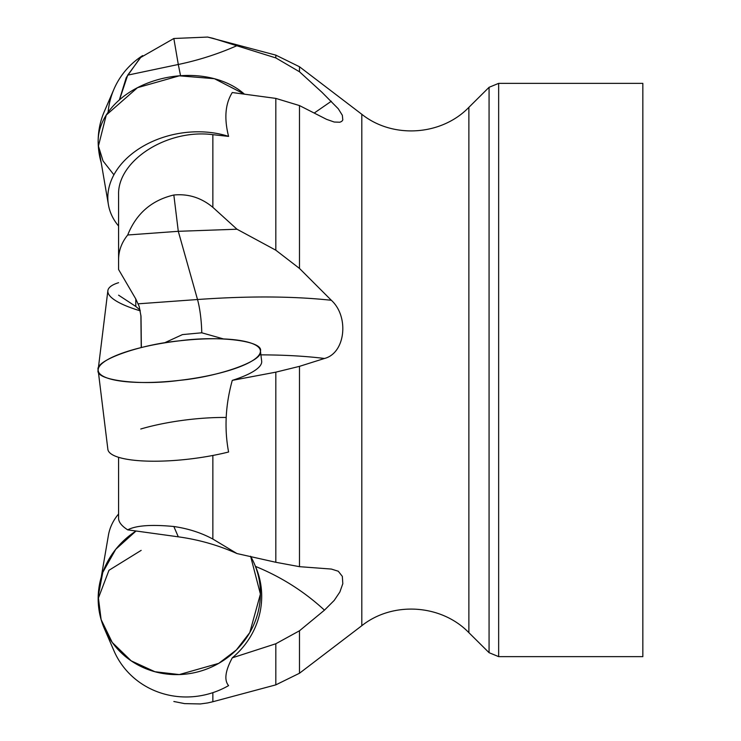 <?xml version="1.0" encoding="UTF-8"?>
<svg xmlns="http://www.w3.org/2000/svg" width="741" height="741" viewBox="0 0 741 741"><rect width="100%" height="100%" fill="white"/><g stroke="black" fill="none" stroke-linecap="round" stroke-linejoin="round"><path stroke-width="1.11" d="M642.836 83.362L498.656 83.362L498.656 656.637L642.836 656.637L642.836 83.362M236.981 45.655C218.262 53.926 198.699 60.206 178.294 64.486L173.839 38.495L207.61 37.069L212.862 38.273L275.819 57.918L299.484 71.766L321.937 92.254L338.285 108.779L342.333 115.281L342.814 119.949L341.786 121.348L339.869 122.228L334.219 122.024L326.614 119.366L299.484 105.574L299.484 268.437L331.338 300.281C349.344 316.583 345.501 353.124 324.465 358.477C305.737 356.134 284.553 354.93 260.897 354.865M104.296 628.442A81.705 77.981 -23.4 0 0 179.294 674.569L154.925 671.735L131.194 660.852L112.252 642.466L101.119 619.606L98.201 596.227L102.795 572.367L115.753 549.285L136.048 531.001A81.705 77.981 -23.4 0 0 104.296 628.442L113.957 650.802A81.705 77.981 156.6 0 0 188.955 696.929A81.705 77.981 156.6 0 0 228.589 685.61C224.014 680.229 225.236 670.966 232.285 657.832L275.819 643.762L299.484 630.776L324.465 610.158C304.338 591.596 281.432 577.044 255.738 566.504M173.839 195.013C188.316 193.623 201.32 197.736 212.862 207.341L236.981 229.219L178.294 231.312L173.839 195.013C151.692 200.2 136.316 213.528 127.702 234.99C121.626 242.539 118.588 250.791 118.588 259.739L118.588 194.846C117.347 160.64 167.281 128.61 212.862 134.677L228.589 136.39C224.014 118.375 225.236 103.759 232.285 92.532L275.819 98.396L299.484 105.574M236.981 229.219L275.819 250.199L299.484 268.437M98.201 370.574A81.705 19.627 -7 0 0 179.294 380.383A81.705 19.627 -7 0 0 260.378 350.66A81.705 19.627 -7 0 0 176.895 341.138A81.705 19.627 -7 0 0 98.201 370.574L107.862 449.296A81.705 19.627 173 0 0 188.955 459.105A81.705 19.627 173 0 0 228.589 452.001C224.227 428.789 225.459 404.91 232.285 380.374L275.819 372.158L299.484 366.35L324.465 358.477M236.981 553.555C218.262 545.2 198.699 539.624 178.294 536.827L173.839 526.508C188.195 528.583 201.209 532.77 212.862 539.059L236.981 553.555L275.819 562.28L299.484 566.67L331.338 569.06L338.285 571.237L342.333 576.378L342.814 583.695L339.869 591.994L334.219 600.405L324.465 610.158M141.364 347.529L141.003 316.388L139.234 306.57L135.798 298.975L118.588 269.511L118.588 259.739M141.244 347.557L140.892 315.221M118.588 295.177L135.798 306.459L140.114 310.108M223.504 338.933L201.765 332.792L182.462 334.599L164.28 342.935M331.338 300.281C293.01 296.15 248.402 295.891 197.514 299.521L178.294 231.312L127.702 234.99M331.338 101.23L314.203 113.067M173.839 38.495L140.688 57.474L127.702 75.137L119.468 99.85M118.588 470.489L118.588 513.976A81.705 58.354 9.7 0 0 108.427 535.243L101.239 577.174M173.839 701.495L184.574 703.617L200.357 703.95L207.656 702.94L212.862 701.736L212.862 692.65M173.839 526.508C151.396 524.359 136.02 525.48 127.702 529.852C121.626 525.953 118.588 522.072 118.588 518.218L118.588 457.308M127.702 529.852L178.294 536.827M232.285 657.832A81.705 77.981 -23.4 0 0 255.571 566.596A81.705 77.981 -23.4 0 0 255.488 566.402M232.285 380.374A81.705 19.627 -7 0 0 261.675 361.163L260.378 350.66M127.702 75.137L178.294 64.486L180.554 75.721M226.172 417.47A81.705 19.627 -7 0 0 140.762 429.011M179.294 674.569A81.705 77.981 -23.4 0 0 254.283 563.614A81.705 77.981 -23.4 0 0 250.597 556.241L260.415 594.078L249.773 632.601L236.351 649.987L218.715 663.371L179.294 674.569M118.588 282.692A81.705 19.627 7 0 0 107.862 290.704A81.705 19.627 7 0 0 140.253 310.84M101.239 162.825A81.705 77.981 -156.6 0 1 104.296 111.558L113.957 89.189A81.705 77.981 23.4 0 0 108.121 112.271M142.643 55.603A81.705 77.981 23.4 0 0 113.957 89.189M113.919 174.811L103.055 160.992L98.423 146.033L106.25 115.059L137.474 87.688L179.294 75.823A81.705 58.354 -9.7 0 1 244.419 94.153L214.418 78.703L179.294 75.823A81.705 58.354 -9.7 0 0 98.766 148.404L108.427 204.757A81.705 58.354 170.3 0 0 118.588 226.014M228.589 136.39A81.705 58.354 170.3 0 0 188.955 132.176A81.705 58.354 170.3 0 0 108.427 204.757M141.161 550.378L108.964 570.292L98.164 598.691M179.294 380.383C219.429 376.632 264.046 360.598 260.415 351.243C264.046 341.045 219.429 335.33 179.294 340.851C139.151 344.611 94.533 360.635 98.164 370C94.533 380.198 139.151 385.913 179.294 380.383M207.61 37.05L275.819 55.121L299.484 66.755L299.484 71.766M275.819 57.918L275.819 55.121M212.862 701.736L275.819 684.869L275.819 643.762M212.862 207.341L212.862 134.677M275.819 250.199L275.819 98.396M212.862 539.059L212.862 455.465M275.819 562.28L275.819 372.158M135.798 306.459L135.798 298.975M138.234 303.819L197.514 299.521A34.04 6.697 85.8 0 1 201.765 332.792M468.877 632.666L489.069 652.682L489.069 87.308L468.877 107.334L468.877 632.666C441.349 604.211 392.786 601.053 361.803 625.71L361.803 114.281L299.484 66.755M299.484 366.35L299.484 566.67M299.484 630.776L299.484 673.245L361.803 625.71M139.845 58.326L126.294 77.509L119.347 99.952M275.819 684.869L299.484 673.245M468.877 107.334C441.349 135.788 392.786 138.947 361.803 114.281M498.656 83.362L489.069 87.308M489.069 652.682L498.656 656.637M255.571 566.596L254.283 563.614M107.862 290.704L98.21 369.296"/></g></svg>
